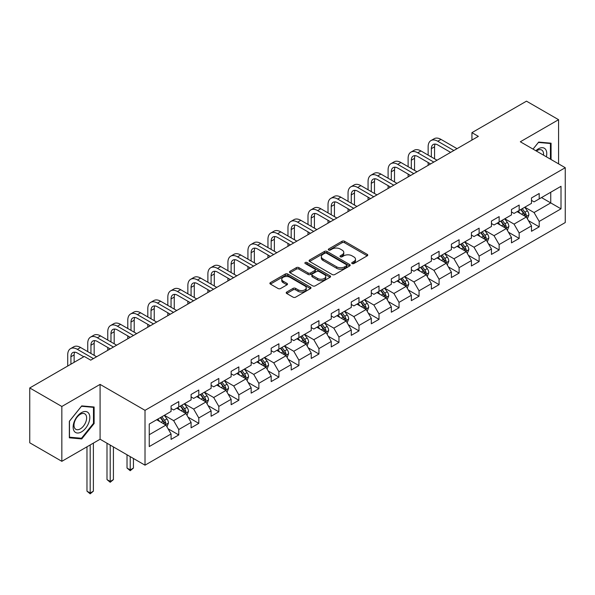 <?xml version="1.0" encoding="UTF-8"?>
<svg xmlns="http://www.w3.org/2000/svg" width="595" height="595" viewBox="0 0 595 595"><rect width="100%" height="100%" fill="white"/><g stroke="black" fill="none" stroke-linecap="round" stroke-linejoin="round"><path stroke-width="0.89" d="M352.084 263.548A1.25 0.721 0 0 0 353.854 263.548L367.234 255.82A1.785 1.026 0 0 0 367.762 255.091A1.785 1.026 0 0 0 367.234 254.37L344.557 241.272A1.785 1.026 0 0 0 342.043 241.272L328.656 249A1.25 0.721 0 0 0 328.291 249.513A1.25 0.721 0 0 0 328.656 250.019A1.25 0.721 0 0 0 330.418 250.019L332.151 249.022A5.705 3.295 0 0 1 340.214 249.022L342.103 250.108A5.705 3.295 0 0 1 343.776 252.436A5.705 3.295 0 0 1 342.103 254.764L340.37 255.768A1.25 0.721 0 0 0 340.005 256.274A1.25 0.721 0 0 0 340.37 256.787A1.25 0.721 0 0 0 342.132 256.787L343.865 255.783A5.705 3.295 0 0 1 351.928 255.783L353.817 256.876A5.705 3.295 0 0 1 355.49 259.204A5.705 3.295 0 0 1 353.817 261.532L352.084 262.529A1.25 0.721 0 0 0 351.719 263.042A1.25 0.721 0 0 0 352.084 263.548L352.084 262.529M286.731 292.048A1.785 1.026 0 0 0 286.21 292.777A1.785 1.026 0 0 0 286.731 293.499L293.09 297.173A1.785 1.026 0 0 0 295.611 297.173L310.478 288.59A1.785 1.026 0 0 0 310.999 287.861A1.785 1.026 0 0 0 310.478 287.14L287.801 274.042A1.785 1.026 0 0 0 285.28 274.042L270.413 282.625A1.785 1.026 0 0 0 269.892 283.354A1.785 1.026 0 0 0 270.413 284.083L278.103 288.516A1.785 1.026 0 0 0 280.617 288.516L286.983 284.841A1.785 1.026 0 0 0 287.504 284.12A1.785 1.026 0 0 0 286.983 283.391L283.168 281.19A4.767 2.752 0 0 1 281.777 279.241A4.767 2.752 0 0 1 284.715 276.705A4.767 2.752 0 0 1 289.914 277.3L304.841 285.92A4.767 2.752 0 0 1 306.239 287.861A4.767 2.752 0 0 1 303.294 290.405A4.767 2.752 0 0 1 298.102 289.81L295.611 288.374A1.785 1.026 0 0 0 293.09 288.374L286.731 292.048L286.731 293.499M100.086 384.392L61.835 406.482L29.75 387.955L29.75 442.792L61.835 461.318L100.086 439.236L145.016 465.171L145.016 410.334L100.086 384.392L100.086 439.236M558.579 163.856L558.579 119.692L520.327 141.774L565.25 167.708L145.016 410.334M558.579 119.692L526.486 101.165L471.932 132.655L471.932 140.07M29.75 387.955L84.304 356.457L90.723 360.161L478.35 136.367L471.932 132.655M332.278 274.555A1.785 1.026 0 0 0 334.792 274.555L349.659 265.972A1.785 1.026 0 0 0 350.187 265.244A1.785 1.026 0 0 0 349.659 264.515L326.982 251.425A1.785 1.026 0 0 0 324.461 251.425L309.601 260.008A1.785 1.026 0 0 0 309.073 260.729A1.785 1.026 0 0 0 309.601 261.458L332.278 274.555M305.748 263.823A1.25 0.721 0 0 1 307.013 263.994L307.013 262.514L330.069 275.827A1.785 1.026 0 0 1 330.589 276.556A1.785 1.026 0 0 1 330.069 277.277L315.201 285.86A1.785 1.026 0 0 1 312.687 285.86L290.003 272.77L290.003 271.313A1.785 1.026 0 0 0 289.482 272.041A1.785 1.026 0 0 0 290.003 272.77M290.003 271.313L296.37 267.638A1.785 1.026 0 0 1 298.891 267.638L308.084 272.949A1.785 1.026 0 0 0 310.605 272.949L314.829 270.517A1.785 1.026 0 0 0 315.35 269.788A1.785 1.026 0 0 0 314.829 269.059L305.25 263.533A1.25 0.721 0 0 1 304.885 263.02A1.25 0.721 0 0 1 305.651 262.358A1.25 0.721 0 0 1 307.013 262.514M145.016 465.171L565.25 222.552L565.25 167.708M168.05 428.75L178.768 434.938L178.768 429.523L191.092 422.413L191.092 427.82L198.797 423.372L198.797 417.965L211.113 410.855L211.113 416.262L218.819 411.814L218.819 406.407L231.143 399.29L231.143 404.704L238.84 400.256L238.84 394.842L251.164 387.732L251.164 393.139L258.862 388.691L258.862 383.284L271.186 376.166L271.186 381.581L278.891 377.133L278.891 371.726L291.208 364.609L291.208 370.016L298.913 365.575L298.913 360.161L311.237 353.051L311.237 358.458L318.935 354.01L318.935 348.603L331.259 341.485L331.259 346.9L338.957 342.452L338.957 337.045L351.281 329.928L351.281 335.335L358.986 330.894L358.986 325.48L371.302 318.37L371.302 323.777L379.008 319.329L379.008 313.922L391.332 306.804L391.332 312.219L399.029 307.771L399.029 302.364L411.353 295.246L411.353 300.654L419.051 296.213L419.051 290.799L431.375 283.689L431.375 289.096L439.073 284.648L439.073 279.241L451.397 272.123L451.397 277.538L459.102 273.09L459.102 267.683L471.419 260.565L471.419 265.972L479.124 261.532L479.124 256.118L491.448 249.008L491.448 254.415L499.146 249.967L499.146 244.56L511.469 237.442L511.469 242.857L519.167 238.409L519.167 232.995L531.491 225.884L531.491 231.291L539.196 226.844L539.196 221.437L561.011 208.838L561.011 186.309L550.747 192.237L550.747 202.91L561.011 208.838M178.768 434.938L171.07 439.385L171.07 433.971L149.248 446.57L149.248 424.042L171.07 411.443L171.07 406.035L178.768 401.588L178.768 406.995L191.092 399.885L191.092 394.47L198.797 390.03L198.797 395.437L211.113 388.319L211.113 382.912L218.819 378.465L218.819 383.879L231.143 376.761L231.143 371.354L238.84 366.907L238.84 372.314L251.164 365.204L251.164 359.789L258.862 355.349L258.862 360.756L271.186 353.638L271.186 348.231L278.891 343.784L278.891 349.198L291.208 342.08L291.208 336.673L298.913 332.226L298.913 337.633L311.237 330.522L311.237 325.108L318.935 320.668L318.935 326.075L331.259 318.957L331.259 313.55L338.957 309.103L338.957 314.517L351.281 307.399L351.281 301.992L358.986 297.545L358.986 302.952L371.302 295.841L371.302 290.427L379.008 285.987L379.008 291.394L391.332 284.276L391.332 278.869L399.029 274.421L399.029 279.836L411.353 272.718L411.353 267.311L419.051 262.864L419.051 268.271L431.375 261.16L431.375 255.746L439.073 251.298L439.073 256.713L451.397 249.595L451.397 244.188L459.102 239.74L459.102 245.147L471.419 238.037L471.419 232.63L479.124 228.183L479.124 233.59L491.448 226.479L491.448 221.065L499.146 216.617L499.146 222.032L511.469 214.914L511.469 209.507L519.167 205.059L519.167 210.466L531.491 203.356L531.491 197.949L539.196 193.501L539.196 198.909L561.011 186.309M176.715 408.185L185.96 413.518L173.636 420.635L164.399 415.295M171.07 408.482L173.636 409.962L178.768 406.995M173.636 420.635L178.768 429.523M185.96 413.518L191.092 422.413M196.744 396.62L205.982 401.96L193.658 409.07L184.42 403.737M191.092 396.917L193.658 398.405L198.797 395.437M193.658 409.07L198.797 417.965M205.982 401.96L211.113 410.855M216.766 385.062L226.003 390.394L213.687 397.512L204.442 392.179M211.113 385.359L213.687 386.839L218.819 383.879M213.687 397.512L218.819 406.407M226.003 390.394L231.143 399.29M236.788 373.504L246.033 378.837L233.709 385.954L224.464 380.614M231.143 373.801L233.709 375.281L238.84 372.314M233.709 385.954L238.84 394.842M246.033 378.837L251.164 387.732M256.809 361.938L266.054 367.279L253.73 374.389L244.486 369.056M251.164 362.236L253.73 363.724L258.862 360.756M253.73 374.389L258.862 383.284M266.054 367.279L271.186 376.166M276.831 350.381L286.076 355.713L273.752 362.831L264.515 357.498M271.186 350.678L273.752 352.158L278.891 349.198M273.752 362.831L278.891 371.726M286.076 355.713L291.208 364.609M296.86 338.823L306.098 344.155L293.781 351.273L284.536 345.933M291.208 339.12L293.781 340.6L298.913 337.633M293.781 351.273L298.913 360.161M306.098 344.155L311.237 353.051M316.882 327.257L326.127 332.598L313.803 339.708L304.558 334.375M311.237 327.555L313.803 329.035L318.935 326.075M313.803 339.708L318.935 348.603M326.127 332.598L331.259 341.485M336.904 315.7L346.149 321.032L333.825 328.15L324.58 322.817M331.259 315.997L333.825 317.477L338.957 314.517M333.825 328.15L338.957 337.045M346.149 321.032L351.281 329.928M356.926 304.142L366.17 309.474L353.846 316.592L344.609 311.252M351.281 304.439L353.846 305.919L358.986 302.952M353.846 316.592L358.986 325.48M366.17 309.474L371.302 318.37M376.955 292.576L386.192 297.916L373.868 305.027L364.631 299.694M371.302 292.874L373.868 294.354L379.008 291.394M373.868 305.027L379.008 313.922M386.192 297.916L391.332 306.804M396.977 281.019L406.214 286.351L393.897 293.469L384.653 288.129M391.332 281.316L393.897 282.796L399.029 279.836M393.897 293.469L399.029 302.364M406.214 286.351L411.353 295.246M416.998 269.461L426.243 274.793L413.919 281.911L404.674 276.571M411.353 269.751L413.919 271.238L419.051 268.271M413.919 281.911L419.051 290.799M426.243 274.793L431.375 283.689M437.02 257.895L446.265 263.235L433.941 270.346L424.704 265.013M431.375 258.193L433.941 259.673L439.073 256.713M433.941 270.346L439.073 279.241M446.265 263.235L451.397 272.123M457.049 246.337L466.287 251.67L453.963 258.788L444.725 253.448M451.397 246.635L453.963 248.115L459.102 245.147M453.963 258.788L459.102 267.683M466.287 251.67L471.419 260.565M477.071 234.78L486.308 240.112L473.992 247.23L464.747 241.89M471.419 235.07L473.992 236.557L479.124 233.59M473.992 247.23L479.124 256.118M486.308 240.112L491.448 249.008M497.093 223.214L506.338 228.554L494.014 235.665L484.769 230.332M491.448 223.512L494.014 224.992L499.146 222.032M494.014 235.665L499.146 244.56M506.338 228.554L511.469 237.442M517.115 211.656L526.359 216.989L514.035 224.107L504.791 218.767M511.469 211.954L514.035 213.434L519.167 210.466M514.035 224.107L519.167 232.995M526.359 216.989L531.491 225.884M541.502 197.577L550.747 202.91L534.057 212.541L524.82 207.209M531.491 200.389L534.057 201.876L539.196 198.909M534.057 212.541L539.196 221.437M61.835 406.482L61.835 461.318M149.248 434.714L165.938 425.083L156.693 419.743M165.938 425.083L171.07 433.971M528.479 220.663L539.196 226.844M508.45 232.221L519.167 238.409M488.428 243.779L499.146 249.967M468.406 255.344L479.124 261.532M448.385 266.902L459.102 273.09M428.355 278.46L439.073 284.648M408.334 290.025L419.051 296.213M388.312 301.583L399.029 307.771M368.29 313.141L379.008 319.329M348.268 324.706L358.986 330.894M328.239 336.264L338.957 342.452M308.217 347.822L318.935 354.01M288.196 359.387L298.913 365.575M268.174 370.945L278.891 377.133M248.145 382.503L258.862 388.691M228.123 394.069L238.84 400.256M208.101 405.626L218.819 411.814M188.079 417.184L198.797 423.372M551.067 159.519L551.067 143.187L538.683 142.079L533.031 149.107L538.423 142.443L550.427 143.521L550.427 159.155M69.347 437.823L81.731 438.924L94.122 423.521L94.122 407.002L81.731 405.894L69.347 421.305L69.347 437.823M93.482 423.149L94.122 423.521M80.422 438.173L81.731 438.924M352.582 263.726L353.817 263.012A5.705 3.295 0 0 0 355.49 260.684L355.49 259.204M343.776 252.436L343.776 253.924A5.705 3.295 0 0 1 342.103 256.252L340.868 256.958M367.212 255.835L344.557 242.753A1.785 1.026 0 0 0 342.043 242.753L329.154 250.197M349.637 265.98L326.982 252.905A1.785 1.026 0 0 0 324.461 252.905L309.623 261.473M346.513 265.749A1.25 0.721 0 0 0 346.878 265.244A1.25 0.721 0 0 0 346.513 264.73L326.603 253.239A1.25 0.721 0 0 0 324.84 253.239L323.018 254.296A5.705 3.295 0 0 0 321.345 256.624A5.705 3.295 0 0 0 323.018 258.951L336.621 266.805A5.705 3.295 0 0 0 344.683 266.805L346.513 265.749L346.513 267.229A1.25 0.721 0 0 0 346.878 266.724L346.878 265.244M321.345 256.624L321.345 258.104A5.705 3.295 0 0 0 323.018 260.432L323.018 258.951M346.513 267.229L344.683 268.286A5.705 3.295 0 0 1 336.621 268.286L323.018 260.432M290.033 272.785L296.37 269.126L296.37 267.638M315.35 269.788L315.35 271.268A1.785 1.026 0 0 1 314.829 271.997L310.605 274.436A1.785 1.026 0 0 1 308.084 274.436L298.891 269.126A1.785 1.026 0 0 0 296.37 269.126M307.013 263.994L330.046 277.292M317.626 278.46A4.767 2.752 0 0 0 322.825 279.055A4.767 2.752 0 0 0 325.762 276.519A4.767 2.752 0 0 0 324.372 274.57L319.106 271.536A1.785 1.026 0 0 0 316.592 271.536L312.368 273.968A1.785 1.026 0 0 0 311.847 274.697A1.785 1.026 0 0 0 312.368 275.425L317.626 278.46L317.626 279.947A4.767 2.752 0 0 0 322.825 280.543A4.767 2.752 0 0 0 325.762 277.999L325.762 276.519M311.847 274.697L311.847 276.177A1.785 1.026 0 0 0 312.368 276.906L312.368 275.425M317.626 279.947L312.368 276.906M306.239 287.861L306.239 289.349A4.767 2.752 0 0 1 303.294 291.885A4.767 2.752 0 0 1 298.102 291.29L295.611 289.854A1.785 1.026 0 0 0 293.09 289.854L286.753 293.514M281.777 279.241L281.777 280.728A4.767 2.752 0 0 0 283.168 282.67L283.168 281.19M286.983 283.391L286.983 284.841L283.168 282.67M310.456 288.605L287.801 275.522A1.785 1.026 0 0 0 285.28 275.522L270.435 284.098M527.371 218.744L528.895 214.899A4.812 2.774 -120 0 0 527.363 210.809L524.716 207.268M520.097 213.374L518.297 210.972M525.616 216.558L526.3 215.107A4.812 2.774 -120 0 0 524.924 212.214L522.276 208.674M521.071 209.373L524.009 213.293A2.447 1.413 60 0 1 524.455 214.036L526.3 215.107M520.737 209.566L523.384 213.099A4.812 2.774 60 0 1 524.76 215.992M428.14 155.102L428.14 146.801A13.611 7.861 60 0 1 430.959 140.569L434.171 138.717A13.611 7.861 60 0 1 440.977 139.386L457.049 148.668M430.959 140.569A13.611 7.861 60 0 1 437.764 141.238L453.836 150.52M450.631 152.372L437.764 144.942A9.074 5.243 -120 0 0 433.227 144.496A9.074 5.243 -120 0 0 431.353 148.653L431.353 156.954M435.123 144.079A9.074 5.243 -120 0 0 434.558 146.801L434.558 158.806M428.14 165.351L428.14 162.509M549.631 143.06L550.427 143.521M546.366 156.805A11.796 6.813 120 0 0 544.321 148.229A11.796 6.813 120 0 0 535.872 150.751M543.51 155.161A8.932 5.154 120 0 0 541.718 150.037A8.932 5.154 120 0 0 536.385 151.048M81.478 431.896A11.796 6.813 120 0 0 89.823 417.445A11.796 6.813 120 0 0 81.478 412.632A11.796 6.813 120 0 0 73.133 427.084A11.796 6.813 120 0 0 81.478 431.896M80.31 428.883A8.932 5.154 120 0 0 86.141 421.007A8.932 5.154 120 0 0 84.773 413.852A8.932 5.154 120 0 0 80.31 414.291A8.932 5.154 120 0 0 74.472 422.167A8.932 5.154 120 0 0 75.84 429.322A8.932 5.154 120 0 0 80.31 428.883M69.474 421.193L81.478 406.259L93.482 407.337L93.482 423.335L81.478 438.262L69.474 437.191L69.474 421.193M92.686 406.876L93.482 407.337M507.349 230.31L508.874 226.464A4.812 2.774 -120 0 0 507.342 222.366L504.694 218.826M500.075 224.94L498.275 222.537M505.594 228.123L506.278 226.665A4.812 2.774 -120 0 0 504.902 223.772L502.254 220.239M501.049 220.931L503.987 224.858A2.447 1.413 60 0 1 504.434 225.602L506.278 226.665M500.715 221.124L503.363 224.665A4.812 2.774 60 0 1 504.738 227.558M487.327 241.868L488.852 238.022A4.812 2.774 -120 0 0 487.32 233.924L484.665 230.391M480.046 236.498L478.254 234.095M485.565 239.681L486.256 238.231A4.812 2.774 -120 0 0 484.88 235.337L482.233 231.797M481.02 232.496L483.966 236.416A2.447 1.413 60 0 1 484.412 237.16L486.256 238.231M480.686 232.69L483.341 236.222A4.812 2.774 60 0 1 484.717 239.116M408.118 166.66L408.118 158.359A13.611 7.861 60 0 1 410.937 152.127L414.142 150.275A13.611 7.861 60 0 1 420.955 150.952L437.02 160.226M410.937 152.127A13.611 7.861 60 0 1 417.742 152.803L433.815 162.078M430.602 163.93L417.742 156.507A9.074 5.243 -120 0 0 413.205 156.054A9.074 5.243 -120 0 0 411.323 160.211L411.323 168.511M415.102 155.637A9.074 5.243 -120 0 0 414.537 158.359L414.537 170.363M408.118 176.916L408.118 174.067M388.096 178.217L388.096 169.917A13.611 7.861 60 0 1 390.915 163.685L394.121 161.833A13.611 7.861 60 0 1 400.926 162.509L416.998 171.784M390.915 163.685A13.611 7.861 60 0 1 397.72 164.361L413.793 173.636M410.58 175.495L397.72 168.065A9.074 5.243 -120 0 0 393.183 167.619A9.074 5.243 -120 0 0 391.302 171.769L391.302 180.069M395.08 167.195A9.074 5.243 -120 0 0 394.515 169.917L394.515 181.921M388.096 188.474L388.096 185.633M467.298 253.425L468.83 249.58A4.812 2.774 -120 0 0 467.291 245.49L464.643 241.949M460.024 248.055L458.224 245.653M465.543 251.246L466.235 249.788A4.812 2.774 -120 0 0 464.851 246.895L462.203 243.355M460.999 244.054L463.936 247.974A2.447 1.413 60 0 1 464.383 248.725L466.235 249.788M460.664 244.248L463.312 247.78A4.812 2.774 60 0 1 464.695 250.674M447.276 264.991L448.809 261.146A4.812 2.774 -120 0 0 447.269 257.047L444.621 253.507M440.003 259.621L438.203 257.219M445.521 262.804L446.205 261.346A4.812 2.774 -120 0 0 444.829 258.453L442.182 254.92M440.977 255.612L443.915 259.539A2.447 1.413 60 0 1 444.361 260.283L446.205 261.346M440.642 255.805L443.29 259.346A4.812 2.774 60 0 1 444.666 262.239M427.255 276.549L428.779 272.703A4.812 2.774 -120 0 0 427.247 268.605L424.599 265.072M419.981 271.179L418.181 268.776M425.499 274.362L426.184 272.912A4.812 2.774 -120 0 0 424.808 270.018L422.16 266.478M420.955 267.177L423.893 271.097A2.447 1.413 60 0 1 424.339 271.841L426.184 272.912M420.62 267.371L423.268 270.904A4.812 2.774 60 0 1 424.644 273.797M368.067 189.783L368.067 181.482A13.611 7.861 60 0 1 370.893 175.25L374.099 173.398A13.611 7.861 60 0 1 380.904 174.067L396.977 183.349M370.893 175.25A13.611 7.861 60 0 1 377.699 175.919L393.764 185.201M390.558 187.053L377.699 179.631A9.074 5.243 -120 0 0 373.162 179.177A9.074 5.243 -120 0 0 371.28 183.334L371.28 191.635M375.058 178.76A9.074 5.243 -120 0 0 374.486 181.482L374.486 193.487M368.067 200.039L368.067 197.19M348.045 201.341L348.045 193.04A13.611 7.861 60 0 1 350.864 186.808L354.077 184.956A13.611 7.861 60 0 1 360.882 185.633L376.955 194.907M350.864 186.808A13.611 7.861 60 0 1 357.677 187.485L373.742 196.759M370.536 198.611L357.677 191.188A9.074 5.243 -120 0 0 353.132 190.735A9.074 5.243 -120 0 0 351.258 194.892L351.258 203.192M355.029 190.318A9.074 5.243 -120 0 0 354.464 193.04L354.464 205.044M348.045 211.597L348.045 208.748M328.024 212.898L328.024 204.598A13.611 7.861 60 0 1 330.842 198.366L334.048 196.514A13.611 7.861 60 0 1 340.861 197.19L356.926 206.465M330.842 198.366A13.611 7.861 60 0 1 337.648 199.042L353.72 208.317M350.507 210.176L337.648 202.746A9.074 5.243 -120 0 0 333.111 202.3A9.074 5.243 -120 0 0 331.229 206.45L331.229 214.75M335.007 201.876A9.074 5.243 -120 0 0 334.442 204.598L334.442 216.602M328.024 223.155L328.024 220.314M308.002 224.464L308.002 216.163A13.611 7.861 60 0 1 310.821 209.931L314.026 208.079A13.611 7.861 60 0 1 320.831 208.748L336.904 218.03M310.821 209.931A13.611 7.861 60 0 1 317.626 210.6L333.698 219.882M330.485 221.734L317.626 214.312A9.074 5.243 -120 0 0 313.089 213.858A9.074 5.243 -120 0 0 311.207 218.015L311.207 226.316M314.986 213.441A9.074 5.243 -120 0 0 314.42 216.163L314.42 228.168M308.002 234.72L308.002 231.871M287.973 236.022L287.973 227.721A13.611 7.861 60 0 1 290.799 221.489L294.004 219.637A13.611 7.861 60 0 1 300.81 220.314L316.882 229.588M290.799 221.489A13.611 7.861 60 0 1 297.604 222.166L313.669 231.44M310.464 233.292L297.604 225.869A9.074 5.243 -120 0 0 293.067 225.416A9.074 5.243 -120 0 0 291.186 229.573L291.186 237.874M294.964 224.999A9.074 5.243 -120 0 0 294.391 227.721L294.391 239.726M287.973 246.278L287.973 243.429M267.951 247.579L267.951 239.279A13.611 7.861 60 0 1 270.77 233.047L273.983 231.195A13.611 7.861 60 0 1 280.788 231.871L296.86 241.146M270.77 233.047A13.611 7.861 60 0 1 277.582 233.723L293.647 243.005M290.442 244.857L277.582 237.427A9.074 5.243 -120 0 0 273.038 236.981A9.074 5.243 -120 0 0 271.164 241.131L271.164 249.431M274.942 236.565A9.074 5.243 -120 0 0 274.369 239.279L274.369 251.283M267.951 257.836L267.951 254.995M247.929 259.145L247.929 250.845A13.611 7.861 60 0 1 250.748 244.612L253.961 242.76A13.611 7.861 60 0 1 260.766 243.429L276.831 252.711M250.748 244.612A13.611 7.861 60 0 1 257.553 245.281L273.626 254.563M270.42 256.415L257.553 248.993A9.074 5.243 -120 0 0 253.016 248.539A9.074 5.243 -120 0 0 251.135 252.697L251.135 260.997M254.913 248.122A9.074 5.243 -120 0 0 254.348 250.845L254.348 262.849M247.929 269.401L247.929 266.553M227.907 270.703L227.907 262.402A13.611 7.861 60 0 1 230.726 256.17L233.932 254.318A13.611 7.861 60 0 1 240.744 254.995L256.809 264.269M230.726 256.17A13.611 7.861 60 0 1 237.531 256.847L253.604 266.121M250.391 267.973L237.531 260.55A9.074 5.243 -120 0 0 232.995 260.104A9.074 5.243 -120 0 0 231.113 264.254L231.113 272.555M234.891 259.68A9.074 5.243 -120 0 0 234.326 262.402L234.326 274.407M227.907 280.959L227.907 278.11M207.886 282.261L207.886 273.96A13.611 7.861 60 0 1 210.704 267.728L213.91 265.876A13.611 7.861 60 0 1 220.715 266.553L236.788 275.827M210.704 267.728A13.611 7.861 60 0 1 217.51 268.404L233.582 277.687M230.369 279.538L217.51 272.108A9.074 5.243 -120 0 0 212.973 271.662A9.074 5.243 -120 0 0 211.091 275.82L211.091 284.113M214.869 271.246A9.074 5.243 -120 0 0 214.297 273.96L214.297 285.972M207.886 292.517L207.886 289.676M187.856 293.826L187.856 285.526A13.611 7.861 60 0 1 190.675 279.293L193.888 277.441A13.611 7.861 60 0 1 200.694 278.11L216.766 287.392M190.675 279.293A13.611 7.861 60 0 1 197.488 279.962L213.553 289.244M210.347 291.096L197.488 283.674A9.074 5.243 -120 0 0 192.944 283.22A9.074 5.243 -120 0 0 191.069 287.378L191.069 295.678M194.848 282.804A9.074 5.243 -120 0 0 194.275 285.526L194.275 297.53M187.856 304.082L187.856 301.234M167.835 305.384L167.835 297.084A13.611 7.861 60 0 1 170.653 290.851L173.866 288.999A13.611 7.861 60 0 1 180.672 289.676L196.744 298.95M170.653 290.851A13.611 7.861 60 0 1 177.459 291.528L193.531 300.802M190.326 302.654L177.459 295.232A9.074 5.243 -120 0 0 172.922 294.785A9.074 5.243 -120 0 0 171.048 298.935L171.048 307.236M174.818 294.361A9.074 5.243 -120 0 0 174.253 297.084L174.253 309.088M167.835 315.64L167.835 312.791M147.813 316.942L147.813 308.641A13.611 7.861 60 0 1 150.632 302.409L153.837 300.557A13.611 7.861 60 0 1 160.65 301.234L176.715 310.516M150.632 302.409A13.611 7.861 60 0 1 157.437 303.086L173.509 312.368M170.296 314.22L157.437 306.789A9.074 5.243 -120 0 0 152.9 306.343A9.074 5.243 -120 0 0 151.018 310.501L151.018 318.794M154.797 305.927A9.074 5.243 -120 0 0 154.231 308.641L154.231 320.653M147.813 327.198L147.813 324.357M127.791 328.507L127.791 320.207A13.611 7.861 60 0 1 130.61 313.974L133.815 312.122A13.611 7.861 60 0 1 140.621 312.791L156.693 322.074M130.61 313.974A13.611 7.861 60 0 1 137.415 314.643L153.488 323.925M150.275 325.777L137.415 318.355A9.074 5.243 -120 0 0 132.878 317.901A9.074 5.243 -120 0 0 130.997 322.059L130.997 330.359M134.775 317.485A9.074 5.243 -120 0 0 134.202 320.207L134.202 332.211M127.791 338.763L127.791 335.915M107.762 340.065L107.762 331.765A13.611 7.861 60 0 1 110.581 325.532L113.794 323.68A13.611 7.861 60 0 1 120.599 324.357L136.672 333.631M110.581 325.532A13.611 7.861 60 0 1 117.394 326.209L133.459 335.483M130.253 337.335L117.394 329.913A9.074 5.243 -120 0 0 112.857 329.466A9.074 5.243 -120 0 0 110.975 333.617L110.975 341.917M114.753 329.042A9.074 5.243 -120 0 0 114.181 331.765L114.181 343.769M107.762 350.321L107.762 347.473M407.233 288.114L408.758 284.261A4.812 2.774 -120 0 0 407.225 280.171L404.57 276.63M399.959 282.737L398.159 280.334M405.47 285.927L406.162 284.47A4.812 2.774 -120 0 0 404.786 281.576L402.138 278.036M400.933 278.735L403.871 282.655A2.447 1.413 60 0 1 404.317 283.406L406.162 284.47M400.591 278.929L403.246 282.461A4.812 2.774 60 0 1 404.622 285.355M387.211 299.672L388.736 295.827A4.812 2.774 -120 0 0 387.196 291.728L384.548 288.188M379.93 294.302L378.13 291.9M385.448 297.485L386.14 296.027A4.812 2.774 -120 0 0 384.764 293.134L382.109 289.601M380.904 290.293L383.842 294.22A2.447 1.413 60 0 1 384.288 294.964L386.14 296.027M380.569 290.486L383.217 294.027A4.812 2.774 60 0 1 384.601 296.92M367.182 311.23L368.714 307.384A4.812 2.774 -120 0 0 367.175 303.286L364.527 299.754M359.908 305.86L358.108 303.457M365.427 309.043L366.111 307.593A4.812 2.774 -120 0 0 364.735 304.7L362.087 301.159M360.882 301.858L363.82 305.778A2.447 1.413 60 0 1 364.266 306.522L366.111 307.593M360.548 302.052L363.195 305.585A4.812 2.774 60 0 1 364.571 308.478M347.16 322.795L348.685 318.942A4.812 2.774 -120 0 0 347.153 314.852L344.505 311.311M339.886 317.418L338.086 315.015M345.405 320.608L346.089 319.151A4.812 2.774 -120 0 0 344.713 316.257L342.066 312.717M340.861 313.416L343.798 317.343A2.447 1.413 60 0 1 344.245 318.087L346.089 319.151M340.526 313.61L343.174 317.15A4.812 2.774 60 0 1 344.55 320.043M327.138 334.353L328.663 330.508A4.812 2.774 -120 0 0 327.131 326.41L324.483 322.877M319.865 328.983L318.065 326.581M325.376 332.166L326.067 330.708A4.812 2.774 -120 0 0 324.692 327.815L322.044 324.282M320.839 324.974L323.777 328.901A2.447 1.413 60 0 1 324.223 329.645L326.067 330.708M320.504 325.168L323.152 328.708A4.812 2.774 60 0 1 324.528 331.601M307.117 345.911L308.641 342.066A4.812 2.774 -120 0 0 307.109 337.967L304.454 334.435M299.835 340.541L298.036 338.139M305.354 343.724L306.046 342.274A4.812 2.774 -120 0 0 304.67 339.381L302.015 335.84M300.81 336.539L303.755 340.459A2.447 1.413 60 0 1 304.194 341.203L306.046 342.274M300.475 336.733L303.13 340.266A4.812 2.774 60 0 1 304.506 343.159M287.088 357.476L288.62 353.623A4.812 2.774 -120 0 0 287.08 349.533L284.432 345.993M279.814 352.099L278.014 349.696M285.332 355.289L286.024 353.832A4.812 2.774 -120 0 0 284.641 350.938L281.993 347.406M280.788 348.097L283.726 352.024A2.447 1.413 60 0 1 284.172 352.768L286.024 353.832M280.453 348.291L283.101 351.831A4.812 2.774 60 0 1 284.477 354.724M267.066 369.034L268.59 365.189A4.812 2.774 -120 0 0 267.058 361.091L264.411 357.558M259.792 363.664L257.992 361.262M265.311 366.847L265.995 365.389A4.812 2.774 -120 0 0 264.619 362.496L261.971 358.964M260.766 359.655L263.704 363.582A2.447 1.413 60 0 1 264.15 364.326L265.995 365.389M260.432 359.849L263.079 363.389A4.812 2.774 60 0 1 264.455 366.282M247.044 380.592L248.569 376.747A4.812 2.774 -120 0 0 247.037 372.649L244.389 369.116M239.77 375.222L237.97 372.82M245.281 378.405L245.973 376.955A4.812 2.774 -120 0 0 244.597 374.062L241.949 370.521M240.744 371.221L243.682 375.14A2.447 1.413 60 0 1 244.129 375.884L245.973 376.955M240.41 371.414L243.058 374.947A4.812 2.774 60 0 1 244.433 377.84M227.022 392.157L228.547 388.304A4.812 2.774 -120 0 0 227.015 384.214L224.36 380.674M219.741 386.78L217.941 384.377M225.26 389.97L225.951 388.513A4.812 2.774 -120 0 0 224.575 385.62L221.92 382.087M220.715 382.778L223.661 386.705A2.447 1.413 60 0 1 224.099 387.449L225.951 388.513M220.381 382.972L223.036 386.512A4.812 2.774 60 0 1 224.412 389.405M206.993 403.715L208.525 399.87A4.812 2.774 -120 0 0 206.986 395.772L204.338 392.239M199.719 398.345L197.919 395.943M205.238 401.528L205.929 400.071A4.812 2.774 -120 0 0 204.546 397.177L201.898 393.645M200.694 394.336L203.631 398.263A2.447 1.413 60 0 1 204.078 399.007L205.929 400.071M200.359 394.53L203.007 398.07A4.812 2.774 60 0 1 204.383 400.963M130.223 456.633L130.223 469.901L133.436 468.049L133.436 458.485M133.436 468.049L130.223 470.712L127.018 468.049L127.018 454.781M127.018 468.049L130.223 469.901L130.223 470.712M186.971 415.273L188.503 411.428A4.812 2.774 -120 0 0 186.964 407.33L184.316 403.797M179.697 409.903L177.898 407.501M185.216 413.086L185.9 411.636A4.812 2.774 -120 0 0 184.524 408.743L181.877 405.202M180.672 405.902L183.61 409.821A2.447 1.413 60 0 1 184.056 410.565L185.9 411.636M180.337 406.095L182.985 409.628A4.812 2.774 60 0 1 184.361 412.521M110.201 445.075L110.201 481.459L113.414 479.607L113.414 446.927M113.414 479.607L110.201 482.277L106.996 479.607L106.996 443.223M106.996 479.607L110.201 481.459L110.201 482.277M87.74 351.623L87.74 343.322A13.611 7.861 60 0 1 90.559 337.097L93.772 335.238A13.611 7.861 60 0 1 100.577 335.915L116.65 345.197M90.559 337.097A13.611 7.861 60 0 1 97.364 337.767L113.437 347.049M110.231 348.901L97.364 341.471A9.074 5.243 -120 0 0 92.827 341.024A9.074 5.243 -120 0 0 90.953 345.182L90.953 353.482M94.724 340.608A9.074 5.243 -120 0 0 94.159 343.322L94.159 355.334M166.95 426.838L168.474 422.993A4.812 2.774 -120 0 0 166.942 418.895L164.294 415.355M159.676 421.461L157.876 419.059M165.194 424.652L165.879 423.194A4.812 2.774 -120 0 0 164.503 420.301L161.855 416.768M160.65 417.459L163.588 421.386A2.447 1.413 60 0 1 164.034 422.13L165.879 423.194M160.315 417.653L162.963 421.193A4.812 2.774 60 0 1 164.339 424.086M90.18 444.956L90.18 493.024L93.385 491.165L93.385 443.104M93.385 491.165L90.18 493.835L86.974 491.165L86.974 446.808M86.974 491.165L90.18 493.024L90.18 493.835M67.718 366.029L67.718 354.888A13.611 7.861 60 0 1 70.537 348.655L73.743 346.803A13.611 7.861 60 0 1 80.556 347.473L96.621 356.755M70.537 348.655A13.611 7.861 60 0 1 77.343 349.332L93.415 358.607M83.791 356.755L77.343 353.036A9.074 5.243 -120 0 0 72.806 352.582A9.074 5.243 -120 0 0 70.924 356.74L70.924 364.177M74.702 352.166A9.074 5.243 -120 0 0 74.137 354.888L74.137 362.325M353.817 263.012L353.817 261.532M340.37 256.787L340.37 255.768M342.103 256.252L342.103 254.764M328.656 250.019L328.656 249M342.043 242.753L342.043 241.272M344.557 242.753L344.557 241.272M367.234 255.82L367.234 254.37M309.601 261.458L309.601 260.008M324.461 252.905L324.461 251.425M326.982 252.905L326.982 251.425M349.659 265.972L349.659 264.515M336.621 268.286L336.621 266.805M344.683 268.286L344.683 266.805M298.891 269.126L298.891 267.638M308.084 274.436L308.084 272.949M310.605 274.436L310.605 272.949M314.829 271.997L314.829 270.517M330.069 277.277L330.069 275.827M293.09 289.854L293.09 288.374M295.611 289.854L295.611 288.374M298.102 291.29L298.102 289.81M270.413 284.083L270.413 282.625M285.28 275.522L285.28 274.042M287.801 275.522L287.801 274.042M310.478 288.59L310.478 287.14M525.883 216.714L528.866 214.996M524.924 212.214L527.363 210.809M521.503 214.185L523.384 213.099M440.977 139.386L437.764 141.238M434.558 146.801L431.353 148.653M505.862 228.279L508.844 226.554M504.902 223.772L507.342 222.366M501.481 225.75L503.363 224.665M485.84 239.837L488.822 238.112M484.88 235.337L487.32 233.924M481.459 237.308L483.341 236.222M420.955 150.952L417.742 152.803M414.537 158.359L411.323 160.211M400.926 162.509L397.72 164.361M394.515 169.917L391.302 171.769M465.811 251.395L468.801 249.677M464.851 246.895L467.291 245.49M461.43 248.866L463.312 247.78M445.789 262.96L448.771 261.235M444.829 258.453L447.269 257.047M441.408 260.432L443.29 259.346M425.767 274.518L428.75 272.8M424.808 270.018L427.247 268.605M421.386 271.989L423.268 270.904M380.904 174.067L377.699 175.919M374.486 181.482L371.28 183.334M360.882 185.633L357.677 187.485M354.464 193.04L351.258 194.892M340.861 197.19L337.648 199.042M334.442 204.598L331.229 206.45M320.831 208.748L317.626 210.6M314.42 216.163L311.207 218.015M300.81 220.314L297.604 222.166M294.391 227.721L291.186 229.573M280.788 231.871L277.582 233.723M274.369 239.279L271.164 241.131M260.766 243.429L257.553 245.281M254.348 250.845L251.135 252.697M240.744 254.995L237.531 256.847M234.326 262.402L231.113 264.254M220.715 266.553L217.51 268.404M214.297 273.96L211.091 275.82M200.694 278.11L197.488 279.962M194.275 285.526L191.069 287.378M180.672 289.676L177.459 291.528M174.253 297.084L171.048 298.935M160.65 301.234L157.437 303.086M154.231 308.641L151.018 310.501M140.621 312.791L137.415 314.643M134.202 320.207L130.997 322.059M120.599 324.357L117.394 326.209M114.181 331.765L110.975 333.617M405.745 286.083L408.728 284.358M404.786 281.576L407.225 280.171M401.365 283.555L403.246 282.461M385.716 297.641L388.706 295.916M384.764 293.134L387.196 291.728M381.343 295.113L383.217 294.027M365.694 309.199L368.677 307.481M364.735 304.7L367.175 303.286M361.314 306.67L363.195 305.585M345.673 320.764L348.655 319.039M344.713 316.257L347.153 314.852M341.292 318.236L343.174 317.15M325.651 332.322L328.633 330.597M324.692 327.815L327.131 326.41M321.27 329.794L323.152 328.708M305.622 343.88L308.612 342.162M304.67 339.381L307.109 337.967M301.249 341.351L303.13 340.266M285.6 355.446L288.582 353.72M284.641 350.938L287.08 349.533M281.219 352.917L283.101 351.831M265.578 367.003L268.561 365.278M264.619 362.496L267.058 361.091M261.198 364.475L263.079 363.389M245.557 378.561L248.539 376.843M244.597 374.062L247.037 372.649M241.176 376.033L243.058 374.947M225.527 390.127L228.517 388.401M224.575 385.62L227.015 384.214M221.154 387.598L223.036 386.512M205.506 401.685L208.495 399.959M204.546 397.177L206.986 395.772M201.125 399.156L203.007 398.07M185.484 413.242L188.466 411.524M184.524 408.743L186.964 407.33M181.103 410.714L182.985 409.628M100.577 335.915L97.364 337.767M94.159 343.322L90.953 345.182M165.462 424.808L168.445 423.082M164.503 420.301L166.942 418.895M161.081 422.279L162.963 421.193M80.556 347.473L77.343 349.332M74.137 354.888L70.924 356.74"/></g></svg>
